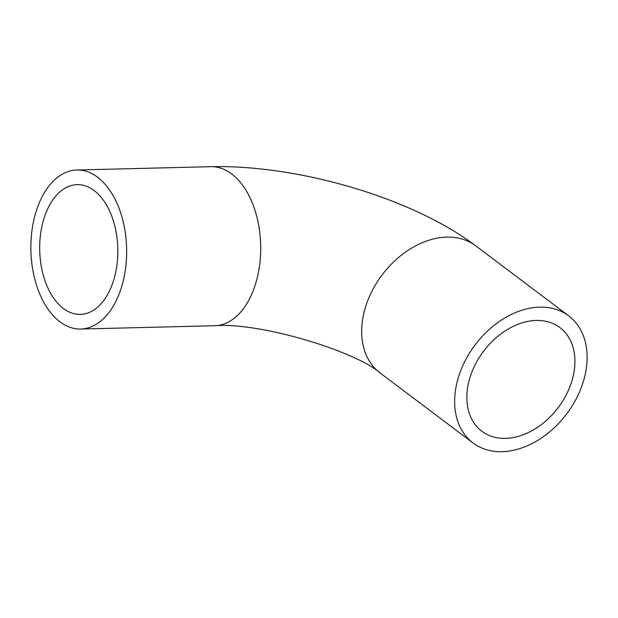 <?xml version="1.0" encoding="UTF-8"?>
<svg xmlns="http://www.w3.org/2000/svg" width="618" height="618" viewBox="0 0 618 618"><rect width="100%" height="100%" fill="white"/><g stroke="black" fill="none" stroke-linecap="round" stroke-linejoin="round"><path stroke-width="0.93" d="M114.685 276.578A64.898 39.058 88.6 0 1 80.355 314.392A64.898 39.058 88.6 0 1 39.714 250.483A64.898 39.058 88.6 0 1 77.15 184.643A64.898 39.058 88.6 0 1 114.685 276.578M122.797 282.681A79.544 47.872 88.6 0 1 80.719 329.039A79.544 47.872 88.6 0 1 30.9 250.699A79.544 47.872 88.6 0 1 76.787 170.004A79.544 47.872 88.6 0 1 122.797 282.681M457.374 380.982A79.544 57.335 127 0 0 473.033 442.951A79.544 57.335 127 0 0 566.683 413.905A79.544 57.335 127 0 0 568.73 315.875A79.544 57.335 127 0 0 457.374 380.982M469.07 380.688A64.898 46.783 127 0 0 481.839 431.248A64.898 46.783 127 0 0 558.247 407.548A64.898 46.783 127 0 0 559.916 327.571A64.898 46.783 127 0 0 469.07 380.688M256.856 279.367A79.544 47.872 88.6 0 1 214.786 325.725C260.618 322.086 356.045 351.518 380.055 372.932A79.544 57.335 127 0 1 364.404 310.962A79.544 57.335 127 0 1 475.76 245.856C411.951 197.567 297.25 164.573 210.854 166.69A79.544 47.872 88.6 0 1 256.856 279.367M568.73 315.875L475.76 245.856M473.033 442.951L380.055 372.932M210.854 166.69L76.787 170.004M214.786 325.725L80.719 329.039"/></g></svg>
